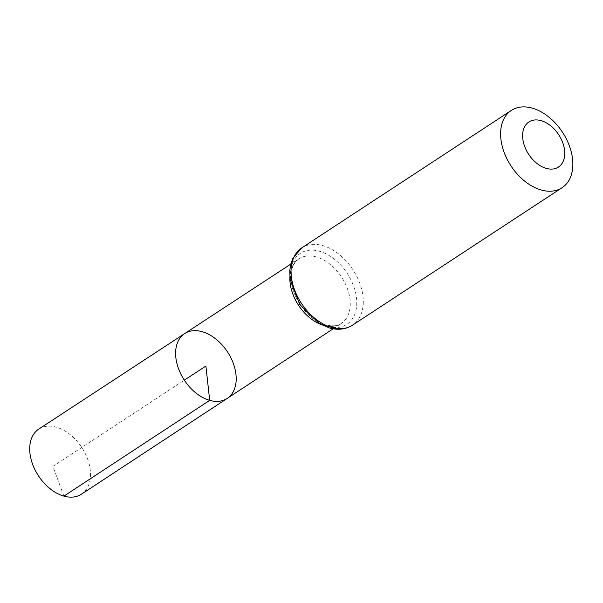 <?xml version="1.0" encoding="UTF-8"?>
<svg xmlns="http://www.w3.org/2000/svg" width="603" height="603" viewBox="0 0 603 603"><rect width="100%" height="100%" fill="white"/><g stroke="black" fill="none" stroke-linecap="round" stroke-linejoin="round"><path stroke-width="0.45" stroke-dasharray="3.02 2.26" d="M184.654 333.595A38.773 25.793 -123.3 0 1 227.474 351.881A38.773 25.793 -123.3 0 1 227.18 398.44M38.78 429.095A38.916 25.891 -123.3 0 1 56.305 427.165A38.916 25.891 -123.3 0 1 87.458 458.619A38.916 25.891 -123.3 0 1 81.465 494.181M63.918 496.118L52.898 466.375L184.337 380.169M289.87 277.418A38.66 25.718 -123.3 0 1 298.862 258.83A38.66 25.718 -123.3 0 1 341.554 277.063A38.66 25.718 -123.3 0 1 341.26 323.487A38.66 25.718 -123.3 0 1 323.826 325.409A38.66 25.718 -123.3 0 1 320.63 324.324M301.794 247.841A46.243 30.761 -123.3 0 1 352.876 269.639A46.243 30.761 -123.3 0 1 352.514 325.168M327.753 326.442A42.451 28.235 -123.3 0 1 293.035 262.019A42.451 28.235 -123.3 0 1 350.019 278.051A42.451 28.235 -123.3 0 1 327.753 326.442M333.188 328.793L341.26 323.487C338.373 325.959 333.323 326.442 326.102 324.934C310.779 319.56 299.781 307.515 293.096 288.807C290.171 275.631 289.598 266.436 298.862 258.83L290.774 264.122"/><path stroke-width="0.9" d="M209.693 400.377A38.773 25.793 -123.3 0 1 178.654 369.021A38.773 25.793 -123.3 0 1 184.654 333.595A38.773 25.793 -123.3 0 1 227.474 351.881A38.773 25.793 -123.3 0 1 227.18 398.44A38.773 25.793 -123.3 0 1 209.693 400.377A38.773 25.793 -123.3 0 1 178.654 369.021A38.773 25.793 -123.3 0 1 184.654 333.595L38.78 429.095A38.916 25.891 -123.3 0 0 32.758 464.649A38.916 25.891 -123.3 0 0 63.918 496.118A38.916 25.891 -123.3 0 0 81.465 494.181L227.18 398.44A38.773 25.793 -123.3 0 1 209.693 400.377M546.31 168.395A26.977 17.947 -123.3 0 1 524.256 127.459A26.977 17.947 -123.3 0 1 560.458 137.65A26.977 17.947 -123.3 0 1 546.31 168.395M541.253 190.02A46.243 30.761 -123.3 0 1 504.236 152.642A46.243 30.761 -123.3 0 1 511.374 110.394A46.243 30.761 -123.3 0 1 562.456 132.193A46.243 30.761 -123.3 0 1 562.086 187.721A46.243 30.761 -123.3 0 1 541.253 190.02M184.337 380.169L205.902 366.029L209.693 400.377L63.918 496.118M320.63 324.324A38.66 25.718 -123.3 0 1 289.87 277.418M331.68 327.467A46.243 30.761 -123.3 0 1 294.663 290.088A46.243 30.761 -123.3 0 1 301.794 247.841L292.839 258.31L290.97 263.368L289.802 270.272L290.02 278.903L299.729 304.538L319.53 323.705L329.404 327.942C338.019 330.331 345.715 329.411 352.514 325.168A46.243 30.761 -123.3 0 1 331.68 327.467M290.774 264.122L184.654 333.595M333.188 328.793L227.18 398.44M511.374 110.394L301.794 247.841M562.086 187.721L352.514 325.168"/></g></svg>
